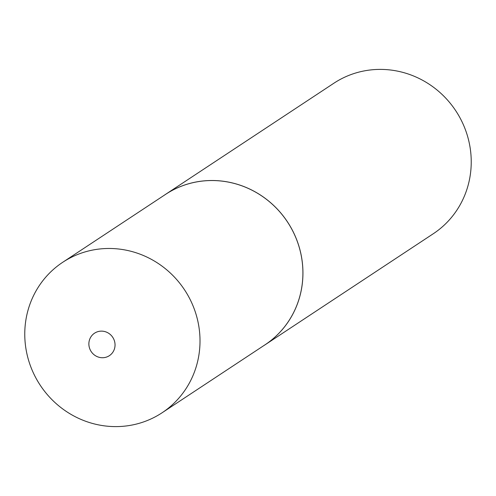 <?xml version="1.0" encoding="UTF-8"?>
<svg xmlns="http://www.w3.org/2000/svg" width="496" height="496" viewBox="0 0 496 496"><rect width="100%" height="100%" fill="white"/><g stroke="black" fill="none" stroke-linecap="round" stroke-linejoin="round"><path stroke-width="0.74" d="M100.372 331.173A13.466 12.921 -123.4 0 0 88.964 345.532A13.466 12.921 -123.4 0 0 103.534 357.69A13.466 12.921 -123.4 0 0 114.948 343.331A13.466 12.921 -123.4 0 0 100.372 331.173M101.804 248.781A90.167 86.496 -123.4 0 0 62.707 262.297A90.167 86.496 -123.4 0 0 30.442 365.874A90.167 86.496 -123.4 0 0 122.971 426.3A90.167 86.496 -123.4 0 0 162.068 412.784A90.167 86.496 -123.4 0 0 194.339 309.206A90.167 86.496 -123.4 0 0 101.804 248.781M162.068 412.784L264.969 344.844A90.167 86.496 -123.4 0 0 297.234 241.267A90.167 86.496 -123.4 0 0 204.705 180.842A90.167 86.496 -123.4 0 0 165.608 194.358L62.707 262.297M263.308 345.941A90.191 86.521 -123.4 0 0 264.988 344.863A90.191 86.521 -123.4 0 0 297.265 241.254A90.191 86.521 -123.4 0 0 204.705 180.811A90.191 86.521 -123.4 0 0 165.602 194.333A90.191 86.521 -123.4 0 0 163.947 195.455M264.988 344.863L433.281 233.746A90.191 86.521 -123.4 0 0 465.558 130.138A90.191 86.521 -123.4 0 0 373.004 69.7A90.191 86.521 -123.4 0 0 333.895 83.216L165.602 194.333"/></g></svg>
